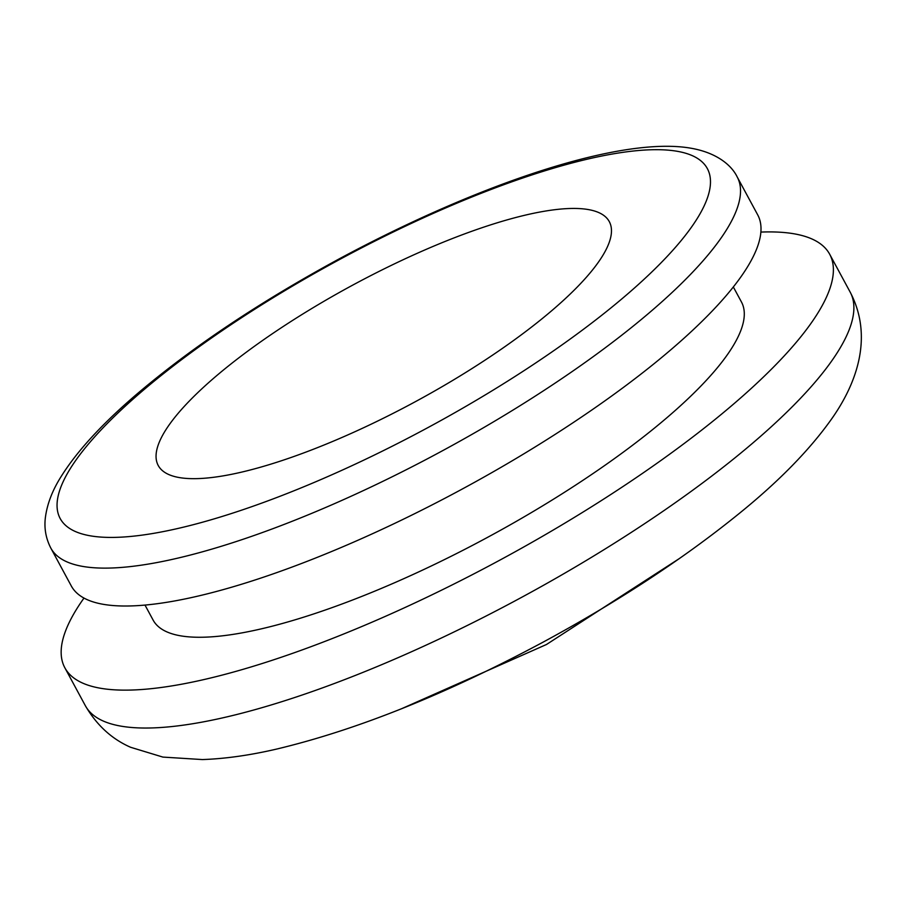 <?xml version="1.0" encoding="UTF-8"?>
<svg xmlns="http://www.w3.org/2000/svg" width="906" height="906" viewBox="0 0 906 906"><rect width="100%" height="100%" fill="white"/><g stroke="black" fill="none" stroke-linecap="round" stroke-linejoin="round"><path stroke-width="1.36" d="M588.288 209.558A256.387 66.172 151.6 0 1 609.296 221.619A256.387 66.172 151.6 0 1 450.384 381.811A256.387 66.172 151.6 0 1 179.229 477.553A256.387 66.172 151.6 0 1 158.233 465.503A256.387 66.172 151.6 0 1 317.145 305.299A256.387 66.172 151.6 0 1 588.288 209.558M760.881 232.083A434.744 112.197 151.6 0 1 794.086 233.805A434.744 112.197 151.6 0 1 829.692 254.258A434.744 112.197 151.6 0 1 560.236 525.899A434.744 112.197 151.6 0 1 100.464 688.243A434.744 112.197 151.6 0 1 64.858 667.801A434.744 112.197 151.6 0 1 83.986 598.073M733.328 286.964L741.448 301.97A334.416 86.308 151.6 0 1 534.178 510.927A334.416 86.308 151.6 0 1 180.498 635.808A334.416 86.308 151.6 0 1 153.114 620.078L144.994 605.072M103.25 604.313A390.146 100.691 151.6 0 1 71.302 585.967L50.815 548.073A390.146 100.691 151.6 0 0 82.763 566.42A390.146 100.691 151.6 0 0 495.389 420.724A390.146 100.691 151.6 0 0 737.201 176.942L757.688 214.835A390.146 100.691 151.6 0 1 515.876 458.617A390.146 100.691 151.6 0 1 103.25 604.313M677.224 151.291A367.859 94.937 -28.4 0 0 240.135 318.652A367.859 94.937 -28.4 0 0 90.306 535.82A367.859 94.937 -28.4 0 0 527.394 368.459A367.859 94.937 -28.4 0 0 677.224 151.291M850.19 292.151C873.463 336.602 856.917 383.068 831.753 418.753C809.771 449.84 778.639 481.664 738.345 514.189C682.852 559.081 617.847 601.686 543.317 642.026C446.103 694.132 357.179 729.828 276.545 749.092C249.875 755.287 225.175 758.775 202.412 759.568L162.887 757.088L130.611 747.28C111.766 739.013 96.682 725.151 85.345 705.695A434.744 112.197 -28.4 0 0 120.951 726.136A434.744 112.197 -28.4 0 0 580.735 563.792A434.744 112.197 -28.4 0 0 850.19 292.151L829.692 254.258M737.201 176.942C731.414 164.903 716.318 152.684 691.278 148.278C621.743 135.764 479.568 183.397 339.625 258.64C259.773 301.958 192.219 347.089 136.953 394.031C102.231 423.702 76.942 451.245 61.076 476.635C52.242 490.599 46.976 504.461 45.3 518.232C44.122 528.674 45.957 538.617 50.815 548.073M64.858 667.801L85.345 705.695M401.313 708.843L546.477 644.494L679.806 558.266"/></g></svg>
